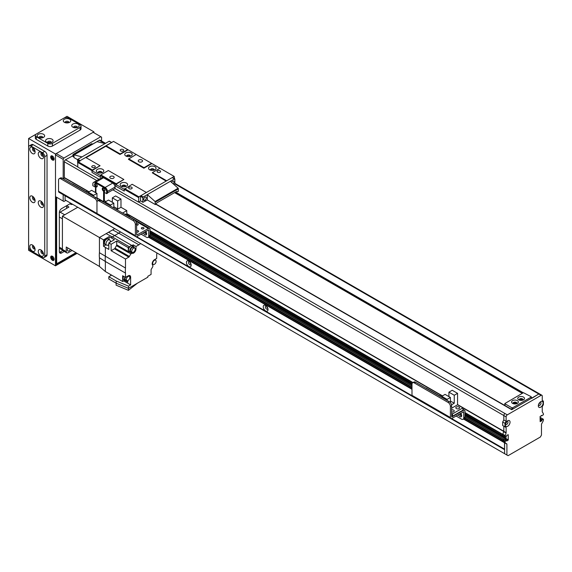 <?xml version="1.0" encoding="UTF-8"?>
<svg xmlns="http://www.w3.org/2000/svg" width="572" height="572" viewBox="0 0 572 572"><rect width="100%" height="100%" fill="white"/><g stroke="black" fill="none" stroke-linecap="round" stroke-linejoin="round"><path stroke-width="0.86" d="M267.517 307.579A1.337 0.772 60 0 1 267.103 306.849M190.683 263.22A1.337 0.772 60 0 1 190.262 262.491M65.094 195.946L65.094 199.943L504.597 453.682L504.597 449.692L65.229 195.874M505.677 454.304L506.134 454.568M519.962 400.278A1.337 0.772 180 0 1 522.064 400.128A1.337 0.772 180 0 1 522.272 400.278M513.82 403.832A1.337 0.772 180 0 1 515.915 403.675A1.337 0.772 180 0 1 516.123 403.832M522.944 399.957L521.578 399.163M56.263 153.582L93.143 132.289L100.822 136.722L63.942 158.022L56.263 153.582L55.491 154.912L63.177 159.352L63.942 158.022M63.177 159.352L63.177 178.779M63.177 194.687L63.177 201.051L55.491 196.611L55.491 154.912M65.866 200.386L63.942 201.494L63.177 201.051M101.594 141.055L101.594 137.173L100.822 136.722M73.166 156.399L73.166 154.383L91.606 143.736L92.828 143.994M73.166 154.826L73.931 155.269M512.662 409.102L512.662 407.772L511.897 407.772L511.897 409.545L504.983 405.555L504.826 403.553L523.423 392.685L531.109 396.682L531.109 398.455M512.662 407.772L531.109 397.125M504.983 405.112L504.983 405.555M522.951 399.942A1.902 1.101 -0 0 0 522.465 399.449A1.902 1.101 -0 0 0 519.283 399.942M516.809 403.489A1.902 1.101 -0 0 0 516.316 403.003A1.902 1.101 -0 0 0 513.134 403.489M504.983 403.775L511.897 407.772M522.829 400.128A1.902 1.101 -0 0 0 523.022 399.649A1.902 1.101 -0 0 0 522.465 398.877A1.902 1.101 -0 0 0 520.391 398.641A1.902 1.101 -0 0 0 519.219 399.649A1.902 1.101 -0 0 0 519.405 400.128M523.502 397.082A3.368 1.945 180 0 1 523.502 399.828A3.368 1.945 180 0 1 518.732 399.828A3.368 1.945 180 0 1 518.732 397.082A3.368 1.945 180 0 1 523.502 397.082M516.68 403.675A1.902 1.101 -0 0 0 516.873 403.203A1.902 1.101 -0 0 0 516.316 402.423A1.902 1.101 -0 0 0 514.242 402.188A1.902 1.101 -0 0 0 513.07 403.203A1.902 1.101 -0 0 0 513.256 403.675M517.353 400.629A3.368 1.945 180 0 1 517.353 403.382A3.368 1.945 180 0 1 512.591 403.382A3.368 1.945 180 0 1 512.591 400.629A3.368 1.945 180 0 1 517.353 400.629M189.396 261.497A1.902 1.101 -120 0 0 188.889 261.576A1.902 1.101 -120 0 0 188.495 262.448A1.902 1.101 -120 0 0 189.325 264.357A1.902 1.101 -120 0 0 190.791 264.865A1.902 1.101 -120 0 0 191.112 264.464M186.422 262.448A3.368 1.945 60 0 1 188.803 261.068A3.368 1.945 60 0 1 191.184 265.193A3.368 1.945 60 0 1 188.803 266.573A3.368 1.945 60 0 1 186.422 262.448M189.768 261.862A1.902 1.101 -120 0 0 190.977 263.964M266.23 305.863A1.902 1.101 -120 0 0 265.723 305.934A1.902 1.101 -120 0 0 265.329 306.807A1.902 1.101 -120 0 0 266.159 308.716A1.902 1.101 -120 0 0 267.625 309.23A1.902 1.101 -120 0 0 267.946 308.83M263.256 306.807A3.368 1.945 60 0 1 265.637 305.434A3.368 1.945 60 0 1 268.018 309.559A3.368 1.945 60 0 1 265.637 310.932A3.368 1.945 60 0 1 263.256 306.807M266.602 306.227A1.902 1.101 -120 0 0 267.818 308.322M136.465 236.708L412.062 395.824L136.465 236.708M451.494 418.59L504.597 449.249L451.494 418.59M505.097 442.878L505.233 441.119L506.449 440.49L506.749 441.041L508.286 439.889L508.222 434.684L506.749 435.449L506.291 436.515L504.983 436.979L506.134 432.654L506.134 427.513L504.983 426.848L504.983 423.294L506.134 421.299L506.134 416.866A1.63 0.944 -60 0 1 507.285 414.864L541.098 395.352A1.63 0.944 -60 0 1 541.913 395.266A1.63 0.944 -60 0 1 542.249 396.017L542.249 400.45L543.4 401.115L543.4 404.661L542.249 406.663L542.249 411.804L543.4 413.72L543.4 414.8L540.097 416.466L540.161 421.671L541.634 420.899L542.092 419.834L543.4 419.369L543.286 420.828L541.477 424.145L541.477 435.049L540.326 437.051L508.058 455.677L506.906 455.012L506.906 444.108L502.674 441.298L502.745 439.99L504.147 439.16L502.745 439.99L502.788 441.548L463.656 418.954L504.483 442.528L504.597 449.134L451.623 418.554M148.634 237.08L411.99 389.124M503.868 442.17L504.597 442.778L504.597 453.682L506.906 455.012M508.058 440.29L505.748 438.953L504.769 439.525L505.984 438.56L505.748 438.953L465.007 415.436M505.984 436.693L505.984 438.56L505.984 436.693M149.978 232.132L412.112 383.476L149.978 232.132M502.745 435.8L505.047 437.13M502.674 434.606L502.674 435.649L502.674 434.57L465.007 412.862M72.394 156.07L65.48 159.795A1.63 0.944 120 0 0 64.329 161.79L64.329 177.542L63.778 179.129M503.782 431.524L502.788 434.191L503.832 431.317L503.832 426.183L503.782 431.524L462.934 407.936M506.134 416.866L503.832 415.537L503.832 419.97L503.832 415.537A1.63 0.944 -60 0 1 504.983 413.535A1.63 0.944 120 0 0 503.832 415.537L112.891 189.825M511.833 409.659L538.788 394.015A1.63 0.944 -60 0 1 539.603 393.936A1.63 0.944 -60 0 1 539.611 393.936L174.86 183.355M73.931 156.778L72.723 156.142M506.513 422.329L505.898 422.701M79.808 161.283L80.194 160.61L77.892 159.281L77.506 159.945L79.429 161.061M109.545 141.448L111.74 142.535M111.469 142.557L80.194 160.61M77.778 164.543L77.506 159.945M77.892 159.281L109.159 141.227M96.997 141.67L105.055 143.601L82.003 156.907L74.045 154.84L73.931 157.579L77.57 159.674M100.057 165.737L91.992 170.663L92.371 169.998L100.057 165.737M123.874 179.486L115.809 184.413L116.195 183.748L123.874 179.486M115.043 188.581L107.436 192.978L107.436 191.47A3.26 1.88 -120 0 0 105.126 187.473A3.26 1.88 60 0 1 107.436 191.47L115.043 187.073L115.043 188.581L138.474 202.116L140.54 200.922M99.907 165.651L85.686 157.443L78.157 161.79L77.778 162.455L77.778 167.067L98.949 179.293M152.459 172.572L166.674 180.773L174.203 176.426L159.988 168.225L152.459 172.572L166.366 180.952M152.302 172.837L166.137 181.088M143.851 168.225L144.008 167.689L151.537 163.342L151.923 163.563L143.851 168.225L128.485 159.352L143.851 167.953M120.034 154.469L120.191 153.94L127.72 149.592L128.099 149.814L120.034 154.469L105.82 146.26L120.034 154.204M174.203 176.426L174.589 178.814M115.043 187.073A3.26 1.88 -120 0 0 112.734 183.083L105.126 187.473L95.91 182.153A3.26 1.88 -120 0 0 94.28 181.989A3.26 1.88 60 0 1 95.91 182.153L103.518 177.756L112.734 183.083M103.518 177.756A3.26 1.88 -120 0 0 101.887 177.599L93.508 182.432A3.26 1.88 60 0 1 95.138 182.597L95.91 182.153L105.126 187.473L104.361 187.916A3.26 1.88 60 0 1 106.664 191.913L107.436 191.47L107.436 193.243L106.664 193.686L106.664 191.913M138.474 202.116L138.86 196.832L146.389 192.485L132.175 184.277L124.26 189.296L138.474 197.497M124.26 189.296L124.26 191.069L115.809 186.186L115.809 184.413L124.26 189.296L124.26 191.069L115.809 186.186L115.809 184.413L100.443 175.54L100.443 177.313L91.992 172.437L91.992 170.663L100.443 175.54L100.822 174.875L116.195 183.748M77.778 162.455L91.992 170.663L91.992 172.437L100.443 177.313L100.443 175.54M105.82 145.996L113.506 141.384L127.72 149.592M110.432 178.199A2.174 1.251 180 0 1 109.795 177.313A2.174 1.251 180 0 1 111.969 176.062A2.174 1.251 180 0 1 114.143 177.313A2.174 1.251 180 0 1 112.798 178.478A2.174 1.251 180 0 1 110.432 178.199M138.86 161.79A2.174 1.251 180 0 1 138.224 160.904A2.174 1.251 180 0 1 140.397 159.645A2.174 1.251 180 0 1 142.571 160.904A2.174 1.251 180 0 1 141.227 162.062A2.174 1.251 180 0 1 138.86 161.79M127.234 156.506A1.337 0.772 180 0 1 127.148 156.242A1.337 0.772 180 0 1 128.485 155.47A1.337 0.772 180 0 1 129.823 156.242A1.337 0.772 180 0 1 129.744 156.506M122.622 186.672A1.337 0.772 180 0 1 122.544 186.408A1.337 0.772 180 0 1 123.874 185.635A1.337 0.772 180 0 1 125.211 186.408A1.337 0.772 180 0 1 125.132 186.672M98.806 172.923A1.337 0.772 180 0 1 98.72 172.658A1.337 0.772 180 0 1 100.057 171.886A1.337 0.772 180 0 1 101.394 172.658A1.337 0.772 180 0 1 101.308 172.923M151.051 170.263A1.337 0.772 180 0 1 150.972 169.998A1.337 0.772 180 0 1 152.302 169.226A1.337 0.772 180 0 1 153.639 169.998A1.337 0.772 180 0 1 153.561 170.263M120.713 150.972A1.759 1.015 180 0 1 120.191 150.257A1.759 1.015 180 0 1 121.958 149.242A1.759 1.015 180 0 1 123.716 150.257A1.759 1.015 180 0 1 122.63 151.194A1.759 1.015 180 0 1 120.713 150.972M129.165 188.681A1.759 1.015 180 0 1 128.643 187.959A1.759 1.015 180 0 1 130.409 186.944A1.759 1.015 180 0 1 132.168 187.959A1.759 1.015 180 0 1 131.081 188.903A1.759 1.015 180 0 1 129.165 188.681M92.278 167.389A1.759 1.015 180 0 1 91.763 166.666A1.759 1.015 180 0 1 93.529 165.651A1.759 1.015 180 0 1 95.288 166.666A1.759 1.015 180 0 1 94.201 167.61A1.759 1.015 180 0 1 92.278 167.389M157.593 172.265A1.759 1.015 180 0 1 157.078 171.55A1.759 1.015 180 0 1 158.837 170.535A1.759 1.015 180 0 1 160.596 171.55A1.759 1.015 180 0 1 159.509 172.487A1.759 1.015 180 0 1 157.593 172.265M123.724 179.401L108.358 170.528L100.822 174.875M151.537 163.342L136.172 154.469L128.485 159.08M105.97 145.731L120.191 153.94M128.643 158.816L144.008 167.689M78.157 161.79L92.371 169.998M124.646 188.631L138.86 196.832M101.795 172.801A1.845 1.065 0 0 0 101.902 172.437A1.845 1.065 0 0 0 100.765 171.45A1.845 1.065 0 0 0 98.749 171.679A1.845 1.065 0 0 0 98.212 172.437A1.845 1.065 0 0 0 98.32 172.801M97.404 169.355A3.747 2.166 180 0 1 102.71 169.355A3.747 2.166 180 0 1 102.71 172.415A3.747 2.166 180 0 1 97.404 172.415A3.747 2.166 180 0 1 97.404 169.355M101.895 172.544A1.845 1.065 0 0 0 100.672 171.65A1.845 1.065 0 0 0 98.749 171.9A1.845 1.065 0 0 0 98.22 172.544M130.223 156.392A1.845 1.065 0 0 0 130.337 156.02A1.845 1.065 0 0 0 129.193 155.041A1.845 1.065 0 0 0 127.177 155.269A1.845 1.065 0 0 0 126.641 156.02A1.845 1.065 0 0 0 126.748 156.392M125.833 152.939A3.747 2.166 180 0 1 131.138 152.939A3.747 2.166 180 0 1 131.138 155.999A3.747 2.166 180 0 1 125.833 155.999A3.747 2.166 180 0 1 125.833 152.939M130.323 156.135A1.845 1.065 0 0 0 129.1 155.241A1.845 1.065 0 0 0 127.177 155.491A1.845 1.065 0 0 0 126.648 156.135M154.04 170.141A1.845 1.065 0 0 0 154.154 169.777A1.845 1.065 0 0 0 153.01 168.79A1.845 1.065 0 0 0 151.001 169.019A1.845 1.065 0 0 0 150.457 169.777A1.845 1.065 0 0 0 150.572 170.141M149.657 166.688A3.747 2.166 180 0 1 154.955 166.688A3.747 2.166 180 0 1 154.955 169.755A3.747 2.166 180 0 1 149.657 169.755A3.747 2.166 180 0 1 149.657 166.688M154.14 169.884A1.845 1.065 0 0 0 152.924 168.99A1.845 1.065 0 0 0 151.001 169.24A1.845 1.065 0 0 0 150.472 169.884M125.611 186.551A1.845 1.065 0 0 0 125.726 186.186A1.845 1.065 0 0 0 124.582 185.199A1.845 1.065 0 0 0 122.572 185.435A1.845 1.065 0 0 0 122.029 186.186A1.845 1.065 0 0 0 122.143 186.551M121.228 183.104A3.747 2.166 180 0 1 126.526 183.104A3.747 2.166 180 0 1 126.526 186.165A3.747 2.166 180 0 1 121.228 186.165A3.747 2.166 180 0 1 121.228 183.104M125.711 186.3A1.845 1.065 0 0 0 124.496 185.407A1.845 1.065 0 0 0 122.572 185.657A1.845 1.065 0 0 0 122.036 186.3M105.82 146.26L86.072 157.665M136.172 154.469L128.099 149.814M159.988 168.225L151.923 163.563M171.621 182.425A1.845 1.065 -60 0 1 173.588 181.131A1.845 1.065 -60 0 1 173.974 181.975A1.845 1.065 -60 0 1 173.187 183.812M146.31 197.941A1.845 1.065 -60 0 1 145.51 199.8A1.845 1.065 -60 0 1 144.08 200.3A1.845 1.065 -60 0 1 144.08 198.162A1.845 1.065 -60 0 1 145.931 197.097A1.845 1.065 -60 0 1 146.31 197.941M172.551 177.828L174.86 179.158L174.86 183.591L173.995 184.534M140.512 200.758L142.928 202.338L140.512 200.758L140.512 196.325L142.814 197.655L143.2 196.99L140.898 195.66L140.512 196.325M140.898 195.66L172.165 177.606M142.814 197.655L142.814 202.095M147.311 199.943L155.377 204.597L155.098 201.516L178.142 188.209L170.363 181.31L147.311 194.616L147.311 199.943L142.928 202.338M174.474 178.936L143.2 196.99M178.142 188.209L178.428 191.291L177.391 191.763L176.891 191.291L156.914 202.824L155.377 204.597M155.098 201.516L147.311 194.616M130.895 253.868L128.049 252.223L129.129 251.608L131.968 253.246L130.895 253.868A22.001 12.706 -60 0 0 129.379 256.478A1.087 0.629 120 0 1 128.807 257.114L125.49 259.03L125.49 268.032L99.442 252.724A21.95 12.67 120 0 0 99.442 257.793L99.442 266.438L66.252 247.011L66.252 251.623A2.717 1.566 -60 0 0 66.81 252.867A2.717 1.566 -60 0 0 68.168 252.731L72.122 250.45M67.982 248.026A2.445 1.409 120 0 0 67.389 249.864A2.445 1.409 120 0 0 67.896 250.986A2.445 1.409 120 0 0 70.413 249.449M59.338 212.734A3.26 1.88 -60 0 1 60.103 212.14L64.715 214.8L77.778 207.257L62.405 216.13L62.405 249.406A2.717 1.566 120 0 0 62.97 250.65L66.81 252.867M128.049 252.223A22.001 12.706 120 0 0 127.992 252.316A1.087 0.629 120 0 0 128.257 251.501L128.257 247.676L129.594 246.904L112.305 236.922L114.672 235.557L108.523 232.268L112.634 229.901L118.761 233.19L114.672 235.557L131.96 245.538L133.154 244.845L136 246.482L136 248.934A3.368 1.945 120 0 1 134.556 252.302A3.368 1.945 120 0 1 131.968 253.246M62.405 216.13L99.442 237.516L108.523 232.268M120.578 231.975A22.315 12.884 120 0 0 118.761 233.19L138.896 244.816L136 246.482M138.896 244.816A22.272 12.863 -60 0 1 140.705 243.593M114.657 228.557L112.634 229.901M99.442 252.724L99.442 237.516L103.511 239.861L109.045 236.665L110.968 237.695L112.305 236.922L106.156 233.641M129.594 246.904A3.439 1.988 -60 0 1 131.96 245.538M129.572 251.737A3.368 1.945 -60 0 1 129.129 251.608M133.154 246.282L133.154 244.845M133.791 246.646L132.404 245.846A3.26 1.88 120 0 0 129.894 246.718A3.26 1.88 120 0 0 128.471 250A3.26 1.88 120 0 0 129.143 251.494L130.53 252.295A3.26 1.88 -60 0 1 129.851 250.801A3.26 1.88 -60 0 1 131.274 247.519A3.26 1.88 -60 0 1 133.791 246.646A3.26 1.88 -60 0 1 134.463 247.976M128.257 247.676L116.731 241.019L116.731 244.845A1.087 0.629 -60 0 1 116.466 245.667A22.001 12.706 120 0 0 115.015 248.184A1.087 0.629 -60 0 1 114.436 248.82L111.118 250.736L125.49 259.03M116.731 241.019L111.118 244.258L111.118 250.736M111.118 244.258L108.816 242.928L108.816 249.406L105.362 247.404L105.362 256.406A22.272 12.856 120 0 0 105.362 261.475L125.49 273.094A22.272 12.863 -60 0 1 125.49 268.032M125.49 273.094L125.49 277.391L128.25 275.804A3.368 1.945 120 0 1 129.937 275.632A3.368 1.945 120 0 1 130.63 277.177L130.63 284.899L128.478 286.136L128.478 288.359L147.848 277.177L147.848 276.283L151.079 274.424L151.079 269.977A1.087 0.629 120 0 1 151.337 269.155A22.001 12.706 -60 0 0 152.846 266.538L152.846 265.301A3.368 1.945 120 0 1 152.374 262.591A3.368 1.945 120 0 1 154.562 259.652L156.685 258.43L156.685 255.091A22.272 12.863 -60 0 0 156.835 252.903M105.362 247.404L103.511 246.253L106.006 244.816M103.511 239.861L103.511 246.253M99.442 257.793L105.362 261.475L105.362 271.536L122.644 281.517L122.644 275.754L125.49 277.391M99.442 266.445L105.362 271.543M111.497 275.182L110.503 274.603M123.716 280.902L130.63 284.899M124.71 280.33L127.792 282.11L127.792 280.602M127.792 282.11A4.998 2.889 120 0 0 127.513 280.68M122.644 281.517L124.76 280.301M123.602 276.305A3.26 1.88 120 0 0 123.102 278.242A3.26 1.88 120 0 0 123.774 279.737L125.161 280.53A3.26 1.88 -60 0 1 124.481 279.043A3.26 1.88 -60 0 1 124.982 277.098M128.943 275.518A3.26 1.88 -60 0 1 129.093 276.212M126.648 280.452A3.26 1.88 -60 0 1 125.161 280.53M125.397 277.341A2.445 1.409 120 0 0 125.061 278.707A2.445 1.409 120 0 0 125.568 279.83L126.877 280.58A2.445 1.409 -60 0 1 126.369 279.458A2.445 1.409 -60 0 1 127.434 276.998A2.445 1.409 -60 0 1 129.322 276.347A2.445 1.409 -60 0 1 129.322 279.172A2.445 1.409 -60 0 1 126.877 280.58M128.478 286.136L116.18 280.981L116.18 283.197L128.478 288.359M111.583 275.132L108.816 276.726L116.18 280.981M116.18 283.197L108.816 278.95L108.816 276.726M128.421 288.331L128.421 290.34L116.109 285.178L116.109 283.161M128.421 290.34L137.402 283.204M155.212 259.273A3.26 1.88 -60 0 1 155.405 260.067M152.96 264.3A3.26 1.88 -60 0 1 152.281 264.521M152.681 263.313A2.445 1.409 -60 0 1 153.746 260.853A2.445 1.409 -60 0 1 155.627 260.196A2.445 1.409 -60 0 1 155.627 263.02A2.445 1.409 -60 0 1 153.189 264.428A2.445 1.409 -60 0 1 152.681 263.313M110.968 237.695L114.429 239.689L108.816 242.928M109.045 239.546L109.045 236.665M108.194 238.867L107.65 238.553A3.203 1.852 120 0 0 105.184 239.411A3.203 1.852 120 0 0 103.782 242.635A3.203 1.852 120 0 0 104.447 244.108L104.983 244.416A3.203 1.852 -60 0 1 104.319 242.95A3.203 1.852 -60 0 1 105.72 239.725A3.203 1.852 -60 0 1 108.194 238.867A3.203 1.852 -60 0 1 108.616 239.296M105.57 244.566A3.203 1.852 -60 0 1 104.983 244.416M109.645 239.89L108.108 239.003A3.046 1.759 120 0 0 105.763 239.818A3.046 1.759 120 0 0 104.44 242.885A3.046 1.759 120 0 0 105.069 244.273L106.606 245.159A3.046 1.759 -60 0 1 105.977 243.772A3.046 1.759 -60 0 1 107.3 240.705A3.046 1.759 -60 0 1 109.645 239.89A3.046 1.759 -60 0 1 110.16 242.149M108.816 244.48A3.046 1.759 -60 0 1 106.606 245.159M132.018 252.209A3.26 1.88 -60 0 1 130.53 252.295M134.685 248.105L133.383 247.354A2.445 1.409 120 0 0 131.496 248.005A2.445 1.409 120 0 0 130.43 250.464A2.445 1.409 120 0 0 130.938 251.587L132.239 252.338A2.445 1.409 -60 0 1 131.739 251.222A2.445 1.409 -60 0 1 132.804 248.763A2.445 1.409 -60 0 1 134.685 248.105A2.445 1.409 -60 0 1 134.685 250.929A2.445 1.409 -60 0 1 132.239 252.338M72.572 204.254A1.337 0.772 180 0 1 71.114 204.426A1.337 0.772 180 0 1 70.292 203.711A1.337 0.772 180 0 1 70.313 203.582M60.103 212.14L68.94 207.035L66.731 205.763M59.338 217.017L62.405 218.797L62.405 248.963L59.338 247.183M54.147 259.216A1.759 1.015 60 0 1 53.575 259.052A1.759 1.015 60 0 1 52.467 256.306M54.147 158.959A1.759 1.015 60 0 1 53.575 158.794A1.759 1.015 60 0 1 52.467 156.049M75.94 252.681L57.414 263.377L56.263 262.712M56.642 262.934L56.642 197.276M64.3 251.415L61.64 252.953A3.26 1.88 120 0 1 60.01 253.117A3.26 1.88 120 0 1 59.338 251.623L59.338 212.584A3.26 1.88 120 0 1 61.64 208.594L70.856 203.267M66.767 205.634A3.26 1.88 120 0 0 66.631 206.592L66.631 208.372M62.791 250.515L60.103 252.066A3.26 1.88 120 0 1 59.431 252.338M51.644 155.784A2.445 1.409 -120 0 0 51.966 158.28A2.445 1.409 -120 0 0 53.961 159.81M52.417 156.02A2.445 1.409 60 0 1 54.018 158.179A2.445 1.409 60 0 1 53.639 160.139A2.445 1.409 60 0 1 51.194 158.723A2.445 1.409 60 0 1 51.194 155.899A2.445 1.409 60 0 1 52.417 156.02M51.644 256.041A2.445 1.409 -120 0 0 51.966 258.537A2.445 1.409 -120 0 0 53.961 260.067M52.417 256.277A2.445 1.409 60 0 1 54.018 258.437A2.445 1.409 60 0 1 53.639 260.396A2.445 1.409 60 0 1 51.194 258.98A2.445 1.409 60 0 1 51.194 256.156A2.445 1.409 60 0 1 52.417 256.277M74.553 127.735A1.337 0.772 180 0 1 76.383 127.735M48.434 142.814A1.337 0.772 180 0 1 50.257 142.814M39.983 137.938A1.337 0.772 180 0 1 41.806 137.938M66.102 122.858A1.337 0.772 180 0 1 67.932 122.858M34.713 199.02A1.337 0.772 60 0 1 33.805 197.433M43.172 252.695A1.337 0.772 60 0 1 42.257 251.108M43.172 155.098A1.337 0.772 60 0 1 42.257 153.518M43.172 203.897A1.337 0.772 60 0 1 42.257 202.316M34.713 150.221A1.337 0.772 60 0 1 33.805 148.634M34.713 247.812A1.337 0.772 60 0 1 33.805 246.232M76.319 252.903L56.263 264.486L56.263 197.054M77.084 253.353L55.491 265.816L55.491 154.025L93.908 131.846L67.017 116.323L63.957 118.089A3.26 1.88 180 0 1 68.554 118.097L80.08 124.746A3.26 1.88 180 0 1 81.038 126.076A3.26 1.88 180 0 1 80.08 127.413L52.417 143.379A3.26 1.88 180 0 1 47.812 143.379L36.286 136.722A3.26 1.88 180 0 1 35.328 135.392A3.26 1.88 180 0 1 36.286 134.062L63.942 118.097M55.491 154.025L28.6 138.503L36.272 134.07M55.491 265.816L28.6 250.293L28.6 138.503M93.908 131.846L93.908 132.733M137.823 232.046A1.337 0.772 -0 0 0 136.78 232.046M136.615 230.673A1.337 0.772 180 0 1 137.959 230.666A1.337 0.772 180 0 1 138.638 231.338A1.337 0.772 180 0 1 137.959 232.01A1.337 0.772 180 0 1 136.615 231.996M143.207 228.943A1.337 0.772 -0 0 0 142.156 228.943M141.734 228.779A1.337 0.772 180 0 1 141.348 228.228A1.337 0.772 180 0 1 142.685 227.463A1.337 0.772 180 0 1 144.015 228.228A1.337 0.772 180 0 1 143.193 228.943A1.337 0.772 180 0 1 141.734 228.779M137.444 225.168A1.337 0.772 -0 0 0 136.615 225.132M136.608 223.709A1.337 0.772 180 0 1 138.252 224.46A1.337 0.772 180 0 1 136.615 225.211M148.076 237.401L149.306 236.686A3.26 1.88 -120 0 0 149.978 235.199L149.978 229.429A2.281 1.316 120 0 0 149.506 228.385A2.281 1.316 120 0 0 148.37 228.5L136.701 235.128L136.615 223.838A3.26 1.88 -120 0 0 134.306 219.848L133.076 220.556A3.26 1.88 60 0 1 135.385 224.546L135.385 235.643A2.174 1.251 120 0 0 135.836 236.636A2.174 1.251 120 0 0 136.922 236.529L148.641 229.887L148.749 235.907A3.26 1.88 60 0 1 148.076 237.401A3.26 1.88 60 0 1 146.446 237.237L141.07 234.134M144.594 232.096A2.445 1.409 -120 0 0 146.582 234.277M58.544 191.277L96.961 213.456L96.961 202.366L96.961 213.456A2.174 1.251 120 0 0 97.412 214.457L58.995 192.271A2.174 1.251 120 0 1 58.544 191.277L58.544 180.187A3.26 1.88 60 0 1 59.223 178.693A3.26 1.88 60 0 1 60.854 178.857L94.659 198.377A3.26 1.88 60 0 1 96.961 202.366A3.26 1.88 60 0 1 97.64 200.879A3.26 1.88 60 0 1 99.271 201.037L133.076 220.556M99.271 201.037L100.5 200.329A3.26 1.88 -120 0 0 98.87 200.164L97.64 200.879M100.5 200.329L134.306 219.848M145.688 231.467A2.445 1.409 60 0 1 146.132 234.92A2.445 1.409 60 0 1 143.365 232.804M110.525 205.055L113.828 203.146L108.487 200.064L105.184 201.966L110.525 205.055L110.525 206.12M105.184 201.966L105.184 203.031M116.516 209.581L117.675 208.909L117.675 200.929L120.978 199.02L115.637 195.939L112.334 197.84L112.334 202.281M120.978 199.02L120.978 207.271L126.777 210.618L122.551 213.063M126.777 214.958L126.777 210.618M116.752 209.709L120.978 207.271M129.579 217.117L129.823 216.716L125.053 213.964L124.589 214.235M129.823 216.716L129.351 216.988M113.828 208.022L113.828 203.146M117.675 200.929L112.334 197.84M117.675 208.909L113.828 206.692M95.331 184.034A1.902 1.101 60 0 1 95.424 183.526A1.902 1.101 -120 0 0 95.331 184.034A1.902 1.101 -120 0 0 97.161 186.543A1.902 1.101 60 0 1 95.331 184.034M103.017 188.474A1.902 1.101 60 0 1 103.103 187.966A1.902 1.101 -120 0 0 103.017 188.474A1.902 1.101 -120 0 0 104.848 190.977A1.902 1.101 60 0 1 103.017 188.474M104.361 187.916L95.138 182.597M104.361 192.356L104.361 201.23L103.589 201.673L103.589 191.913L106.664 193.686M95.91 192.8L95.91 187.473L92.836 185.7L92.836 183.927A3.26 1.88 60 0 1 93.508 182.432M94.566 184.477A1.902 1.101 60 0 1 94.959 183.612A1.902 1.101 60 0 1 96.861 184.706A1.902 1.101 60 0 1 96.861 186.901A1.902 1.101 60 0 1 95.395 186.393A1.902 1.101 60 0 1 94.566 184.477M102.245 188.917A1.902 1.101 60 0 1 102.638 188.045A1.902 1.101 60 0 1 104.54 189.146A1.902 1.101 60 0 1 104.54 191.341A1.902 1.101 60 0 1 103.074 190.826A1.902 1.101 60 0 1 102.245 188.917M96.961 197.84L103.589 201.673M60.854 178.857L62.083 178.149A3.26 1.88 -120 0 0 60.453 177.985L59.223 178.693M62.083 178.149L95.889 197.669L94.659 198.377M98.048 200.643A3.26 1.88 -120 0 0 95.889 197.669M135.385 235.643L96.961 213.456A2.174 1.251 120 0 0 97.412 214.457A2.174 1.251 120 0 0 98.498 214.343M86.222 191.849L72.673 184.027A2.281 1.316 120 0 0 72.093 183.927M104.533 202.66A1.902 1.101 180 0 1 105.184 202.781M105.727 201.659L104.361 200.872M96.961 198.598L96.961 193.407L91.627 190.326L88.324 192.235L93.658 195.317L93.658 196.382M88.324 192.235L88.324 193.3M95.91 188.36L95.467 188.109L95.91 187.852M86.014 191.963L87.251 191.255L88.639 192.049M95.467 192.542L95.467 188.109M100.036 199.621L99.342 200.021M93.658 195.317L96.961 193.407M103.031 201.351L102.653 201.573M463.106 419.276L464.335 418.568A3.26 1.88 -120 0 0 465.007 417.074L465.007 411.311A2.281 1.316 120 0 0 464.536 410.26A2.281 1.316 120 0 0 463.392 410.374L451.73 417.009L451.637 405.72A3.26 1.88 -120 0 0 449.335 401.723L448.105 402.438A3.26 1.88 60 0 1 450.407 406.427L450.407 417.517A2.174 1.251 120 0 0 450.858 418.511A2.174 1.251 120 0 0 451.944 418.404L463.663 411.768L463.778 417.782A3.26 1.88 60 0 1 463.106 419.276A3.26 1.88 60 0 1 461.475 419.119L456.098 416.008M459.623 413.978A2.445 1.409 -120 0 0 461.611 416.151M450.858 418.511L412.441 396.332A2.174 1.251 120 0 1 411.99 395.338L411.99 384.248A3.26 1.88 60 0 1 412.669 382.754A3.26 1.88 60 0 1 414.3 382.918L448.105 402.438M414.3 382.918L415.529 382.21A3.26 1.88 -120 0 0 413.899 382.046L412.669 382.754M415.529 382.21L449.335 401.723M460.71 413.341A2.445 1.409 60 0 1 461.161 416.795A2.445 1.409 60 0 1 458.394 414.686M439.668 395.903L426.119 388.081A2.281 1.316 120 0 0 425.539 387.988M451.637 409.888A1.902 1.101 180 0 1 454.232 410.911A1.902 1.101 180 0 1 451.637 411.933M456.363 408.58A1.902 1.101 180 0 1 455.805 407.8A1.902 1.101 180 0 1 457.707 406.706A1.902 1.101 180 0 1 459.609 407.8A1.902 1.101 180 0 1 458.437 408.816A1.902 1.101 180 0 1 456.363 408.58M451.637 415.744L452.481 416.23L462.934 410.196L462.934 407.893L457.557 404.79L451.637 408.201M457.557 393.343L452.216 390.261L448.913 392.163L454.254 395.252L457.557 393.343L457.557 404.79M452.481 416.23L452.481 413.928L451.637 413.434M450.407 402.652L450.407 397.468L445.066 394.387L441.763 396.289L447.104 399.378L447.104 400.443M441.763 396.289L441.763 397.354M462.934 407.893L452.481 413.928M439.46 396.024L440.697 395.309L442.077 396.11M448.913 396.603L448.913 392.163M454.254 395.252L454.254 403.231L451.522 404.812M447.104 399.378L450.407 397.468M450.407 401.015L454.254 403.231M511.818 409.588L156.07 204.197M511.897 409.545L156.149 204.154M73.931 156.685L72.78 156.02M522.272 393.35L174.589 192.621M42.628 137.759A1.845 1.065 -0 0 0 42.743 137.394A1.845 1.065 -0 0 0 42.199 136.636A1.845 1.065 -0 0 0 40.19 136.408A1.845 1.065 -0 0 0 39.046 137.394A1.845 1.065 -0 0 0 39.161 137.759M43.543 134.306A3.747 2.166 180 0 1 43.543 137.366A3.747 2.166 180 0 1 38.245 137.366A3.747 2.166 180 0 1 38.245 134.306A3.747 2.166 180 0 1 43.543 134.306M42.335 137.838A1.845 1.065 -0 0 0 42.199 137.745A1.845 1.065 -0 0 0 39.447 137.838M77.206 127.556A1.845 1.065 -0 0 0 77.32 127.191A1.845 1.065 -0 0 0 76.777 126.433A1.845 1.065 -0 0 0 74.76 126.205A1.845 1.065 -0 0 0 73.624 127.191A1.845 1.065 -0 0 0 73.738 127.556M78.121 124.103A3.747 2.166 180 0 1 78.121 127.163A3.747 2.166 180 0 1 72.816 127.163A3.747 2.166 180 0 1 72.816 124.103A3.747 2.166 180 0 1 78.121 124.103M76.913 127.635A1.845 1.065 -0 0 0 76.777 127.542A1.845 1.065 -0 0 0 74.024 127.635M51.08 142.635A1.845 1.065 -0 0 0 51.194 142.271A1.845 1.065 -0 0 0 50.651 141.52A1.845 1.065 -0 0 0 48.641 141.284A1.845 1.065 -0 0 0 47.497 142.271A1.845 1.065 -0 0 0 47.612 142.635M51.995 139.189A3.747 2.166 180 0 1 51.995 142.249A3.747 2.166 180 0 1 46.697 142.249A3.747 2.166 180 0 1 46.697 139.189A3.747 2.166 180 0 1 51.995 139.189M50.794 142.714A1.845 1.065 -0 0 0 50.651 142.628A1.845 1.065 -0 0 0 47.898 142.714M68.754 122.673A1.845 1.065 -0 0 0 68.862 122.308A1.845 1.065 -0 0 0 68.325 121.557A1.845 1.065 -0 0 0 66.309 121.321A1.845 1.065 -0 0 0 65.172 122.308A1.845 1.065 -0 0 0 65.279 122.673M69.67 119.226A3.747 2.166 180 0 1 69.67 122.286A3.747 2.166 180 0 1 64.364 122.286A3.747 2.166 180 0 1 64.364 119.226A3.747 2.166 180 0 1 69.67 119.226M68.461 122.751A1.845 1.065 -0 0 0 68.325 122.665A1.845 1.065 -0 0 0 65.573 122.751M81.038 126.076L81.038 128.743A3.26 1.88 180 0 1 80.08 130.073L52.417 146.039A3.26 1.88 180 0 1 47.812 146.039L36.286 139.389A3.26 1.88 180 0 1 35.328 138.059L35.328 135.392M41.684 152.896A1.845 1.065 -120 0 0 41.313 152.981A1.845 1.065 -120 0 0 41.034 154.461A1.845 1.065 -120 0 0 42.235 156.092A1.845 1.065 -120 0 0 43.165 156.177A1.845 1.065 -120 0 0 43.422 155.899M40.891 158.415A3.747 2.166 60 0 1 38.245 153.825A3.747 2.166 60 0 1 40.891 152.295A3.747 2.166 60 0 1 43.543 156.885A3.747 2.166 60 0 1 40.891 158.415M41.899 153.11A1.845 1.065 -120 0 0 43.2 155.534A1.845 1.065 -120 0 0 43.343 155.613M41.684 250.493A1.845 1.065 -120 0 0 41.313 250.579A1.845 1.065 -120 0 0 41.034 252.059A1.845 1.065 -120 0 0 42.235 253.682A1.845 1.065 -120 0 0 43.165 253.775A1.845 1.065 -120 0 0 43.422 253.496M40.891 256.013A3.747 2.166 60 0 1 38.245 251.423A3.747 2.166 60 0 1 40.891 249.892A3.747 2.166 60 0 1 43.543 254.483A3.747 2.166 60 0 1 40.891 256.013M41.899 250.7A1.845 1.065 -120 0 0 43.2 253.131A1.845 1.065 -120 0 0 43.343 253.203M41.684 201.694A1.845 1.065 -120 0 0 41.313 201.78A1.845 1.065 -120 0 0 41.034 203.26A1.845 1.065 -120 0 0 42.235 204.89A1.845 1.065 -120 0 0 43.165 204.976A1.845 1.065 -120 0 0 43.422 204.697M40.891 207.214A3.747 2.166 60 0 1 38.245 202.624A3.747 2.166 60 0 1 40.891 201.094A3.747 2.166 60 0 1 43.543 205.684A3.747 2.166 60 0 1 40.891 207.214M41.899 201.902A1.845 1.065 -120 0 0 43.2 204.333A1.845 1.065 -120 0 0 43.343 204.404M33.233 245.61A1.845 1.065 -120 0 0 32.861 245.695A1.845 1.065 -120 0 0 32.583 247.175A1.845 1.065 -120 0 0 33.784 248.806A1.845 1.065 -120 0 0 34.713 248.899A1.845 1.065 -120 0 0 34.971 248.613M32.44 251.137A3.747 2.166 60 0 1 29.794 246.539A3.747 2.166 60 0 1 32.44 245.009A3.747 2.166 60 0 1 35.092 249.607A3.747 2.166 60 0 1 32.44 251.137M33.448 245.824A1.845 1.065 -120 0 0 34.749 248.248A1.845 1.065 -120 0 0 34.892 248.327M33.233 148.019A1.845 1.065 -120 0 0 32.861 148.105A1.845 1.065 -120 0 0 32.583 149.585A1.845 1.065 -120 0 0 33.784 151.208A1.845 1.065 -120 0 0 34.713 151.301A1.845 1.065 -120 0 0 34.971 151.022M32.44 153.539A3.747 2.166 60 0 1 29.794 148.949A3.747 2.166 60 0 1 32.44 147.419A3.747 2.166 60 0 1 35.092 152.009A3.747 2.166 60 0 1 32.44 153.539M33.448 148.227A1.845 1.065 -120 0 0 34.749 150.658A1.845 1.065 -120 0 0 34.892 150.729M33.233 196.811A1.845 1.065 -120 0 0 32.861 196.897A1.845 1.065 -120 0 0 32.583 198.377A1.845 1.065 -120 0 0 33.784 200.007A1.845 1.065 -120 0 0 34.713 200.1A1.845 1.065 -120 0 0 34.971 199.821M32.44 202.338A3.747 2.166 60 0 1 29.794 197.748A3.747 2.166 60 0 1 32.44 196.217A3.747 2.166 60 0 1 35.092 200.808A3.747 2.166 60 0 1 32.44 202.338M33.448 197.025A1.845 1.065 -120 0 0 34.749 199.449A1.845 1.065 -120 0 0 34.892 199.528M44.058 257.55L46.368 256.22A3.26 1.88 -120 0 0 47.04 254.726L47.04 155.355A3.26 1.88 -120 0 0 44.738 151.365L33.212 144.709A3.26 1.88 -120 0 0 31.582 144.552L29.272 145.881A3.26 1.88 -120 0 0 28.6 147.376L28.6 246.739A3.26 1.88 -120 0 0 30.902 250.736L42.428 257.386A3.26 1.88 -120 0 0 44.058 257.55A3.26 1.88 -120 0 0 44.738 256.056L44.738 156.685A3.26 1.88 -120 0 0 42.428 152.695L30.902 146.039A3.26 1.88 -120 0 0 29.272 145.881M541.026 417.889L540.097 417.353M543.15 419.226L540.847 417.896L540.097 418.325L541.012 417.882L543.314 419.212L540.097 417.46M97.147 141.513L99.292 140.276A1.63 0.944 -60 0 1 100.107 140.197L105.527 143.329M531.874 398.276L538.788 394.015A1.63 0.944 -60 0 1 539.603 393.936L541.913 395.266M538.402 405.09A1.902 1.101 120 0 0 538.724 405.491A1.902 1.101 120 0 0 540.626 404.39A1.902 1.101 120 0 0 540.626 402.195A1.902 1.101 120 0 0 540.118 402.123M538.331 405.82A3.368 1.945 -60 0 1 540.712 401.694A3.368 1.945 -60 0 1 543.093 403.067A3.368 1.945 -60 0 1 540.712 407.192A3.368 1.945 -60 0 1 538.331 405.82M538.531 404.583A1.902 1.101 120 0 0 539.746 402.488M505.362 424.167A1.902 1.101 120 0 0 505.684 424.567A1.902 1.101 120 0 0 507.586 423.466A1.902 1.101 120 0 0 507.586 421.271A1.902 1.101 120 0 0 507.078 421.199M505.291 424.896A3.368 1.945 -60 0 1 507.671 420.77A3.368 1.945 -60 0 1 510.052 422.143A3.368 1.945 -60 0 1 507.671 426.269A3.368 1.945 -60 0 1 505.291 424.896M505.498 423.659A1.902 1.101 120 0 0 506.706 421.564M506.134 421.299L503.832 419.97L502.674 421.964L504.983 423.294M504.983 426.848L502.674 425.518L502.674 421.964M506.134 427.513L503.832 426.183M506.02 433.025L503.717 431.696M505.097 435.521L502.788 434.191L502.674 434.57L504.983 435.9M505.069 437.144L502.767 435.814M465.007 416.566L504.211 439.31M506.792 443.858L504.483 442.528L506.792 443.858M136.594 236.672L412.026 395.688M148.47 237.173L411.99 389.31M463.499 419.047L506.906 444.108M463.656 418.954L502.788 441.548M148.791 236.987L411.99 388.946M463.821 418.868L504.983 442.635M149.635 236.393L411.99 387.866M464.664 418.275L504.983 441.548M149.764 236.2L411.99 387.594M464.793 418.082L502.745 439.99L464.807 418.046M145.889 233.919L146.396 234.213M149.778 236.165L411.99 387.551M460.91 415.801L461.418 416.087M145.245 233.283L146.618 234.077M149.871 235.95L411.99 387.287M460.274 415.165L461.647 415.958M464.893 417.832L505.233 441.119M144.952 231.889L146.439 232.754M149.978 234.799L411.99 386.064M459.974 413.771L461.468 414.628M465.007 416.673L506.291 440.512M149.978 233.555L411.99 384.827M149.978 233.026L411.99 384.291M465.007 414.9L508.286 439.889M149.978 232.025L412.147 383.383M465.007 413.906L504.983 436.979M149.978 230.981L412.769 382.697M149.978 230.716L412.998 382.568M465.007 412.591L502.716 434.362M64.279 177.778L88.817 191.942M126.777 213.864L442.263 396.003M64.329 177.542L89.053 191.813M104.361 200.65L105.913 201.551M126.777 213.592L442.492 395.874M457.557 404.568L503.832 431.281M64.329 161.79L96.797 180.537M65.48 159.795L77.778 166.888M138.631 202.023L507.285 414.864M72.165 155.934L73.931 156.957M155.92 204.29L511.668 409.681M97.269 141.513L74.217 154.826M177.277 191.513L176.891 191.291M155.377 202.109L178.428 188.803M127.992 252.316L116.466 245.667M129.379 256.478L115.015 248.184M128.257 251.501L116.731 244.845M128.807 257.114L114.436 248.82M130.63 277.177L129.565 276.562M62.405 249.406L66.252 251.623M107.979 245.088L108.816 245.574M111.111 241.598L110.274 241.119M134.935 248.32L136 248.934M61.64 252.953L60.103 252.066M149.978 235.199L148.749 235.907M135.385 224.546L136.615 223.838M135.693 221.178L148.37 228.5M148.37 229.915L148.749 230.137M465.007 417.074L463.778 417.782M411.99 395.338L450.407 417.517M450.407 406.427L451.637 405.72M462.934 410.11L463.392 410.374M463.392 411.797L463.778 412.019M80.08 127.413L80.08 130.073M36.286 136.722L36.286 139.389M47.812 143.379L47.812 146.039M52.417 143.379L52.417 146.039M33.212 144.709L30.902 146.039M44.738 151.365L42.428 152.695M47.04 155.355L44.738 156.685M47.04 254.726L44.738 256.056M541.098 395.352L174.796 183.869M105.055 143.601L99.292 140.276M532.103 397.876L531.266 397.39M523.266 392.778L175.59 192.042M531.645 398.141L531.266 397.926M522.808 393.043L175.125 192.306M522.35 393.307L174.667 192.578M506.134 432.654L503.832 431.317M505.069 441.291L502.767 439.961L505.047 441.327M542.092 419.834L540.097 418.683M541.863 420.234L540.097 419.219M541.863 420.499L540.097 419.483M541.634 420.899L540.097 420.012M541.863 415.708L541.405 415.444L541.863 415.708M73.009 154.604L73.009 156.156M531.266 398.362L531.266 396.904M504.826 403.553L504.826 405.333M145.045 231.839L146.382 232.611M149.978 234.684L411.99 385.957M460.074 413.713L461.411 414.493M72.329 155.92L73.931 156.842M156.013 204.233L511.761 409.623M111.626 142.464L109.431 141.198M97.097 141.534L74.045 154.84M172.437 177.577L174.746 178.907M177.391 191.763L176.734 191.384M128.314 275.768L129.322 276.347M152.181 263.849L153.189 264.428M154.626 259.617L155.627 260.196M62.541 250.143L59.338 248.291M97.412 214.457L135.836 236.636M129.787 217.002L149.506 228.385M462.934 409.337L464.536 410.26M506.449 440.49L504.147 439.16M543.314 419.212L541.012 417.882M541.934 415.858L541.305 415.501"/></g></svg>
